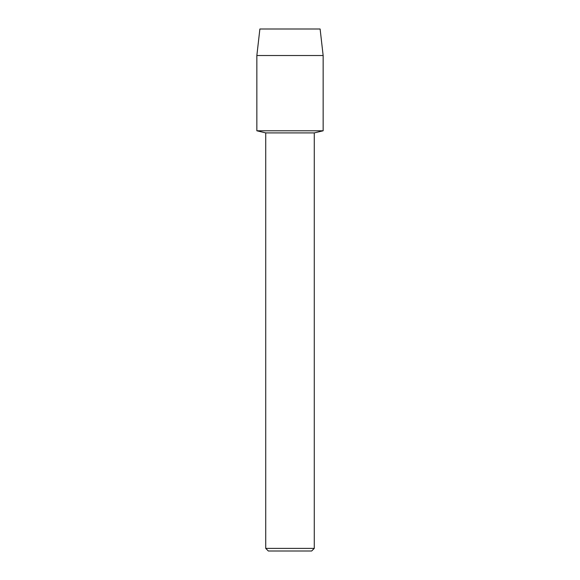 <?xml version="1.0" encoding="UTF-8"?>
<svg xmlns="http://www.w3.org/2000/svg" width="580" height="580" viewBox="0 0 580 580"><rect width="100%" height="100%" fill="white"/><g stroke="black" fill="none" stroke-linecap="round" stroke-linejoin="round"><path stroke-width="0.87" d="M320.117 29L259.883 29L320.117 29L323.147 55.52L323.147 130.79L290 130.79L323.147 130.79L314.273 132.9L314.273 548.39L265.727 548.39L268.337 551L311.663 551L314.273 548.39M265.727 548.39L265.727 132.9L314.273 132.9M259.883 29L256.853 55.52L256.853 130.79L290 130.79L256.853 130.79L265.727 132.9M256.853 55.52L323.147 55.52"/></g></svg>
